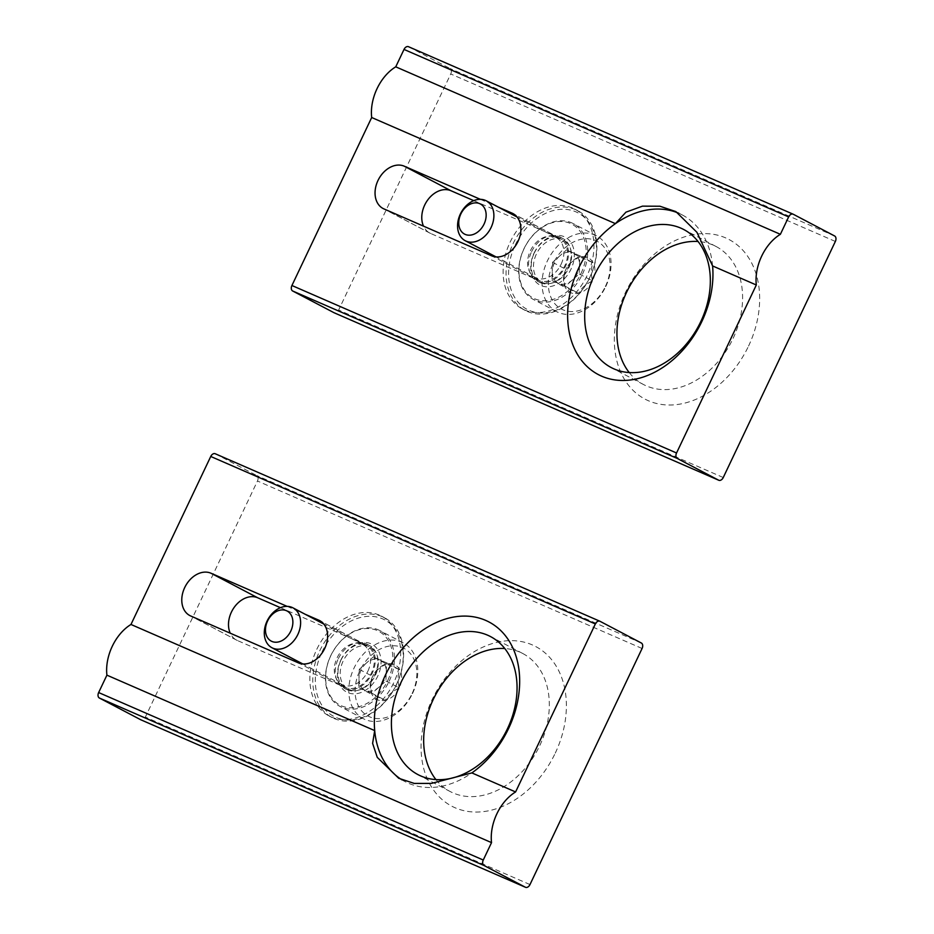 <?xml version="1.0" encoding="UTF-8"?>
<svg xmlns="http://www.w3.org/2000/svg" width="934" height="934" viewBox="0 0 934 934"><rect width="100%" height="100%" fill="white"/><g stroke="black" fill="none" stroke-linecap="round" stroke-linejoin="round"><path stroke-width="0.7" stroke-dasharray="4.67 3.5" d="M287.088 606.364L304.974 614.163M555.263 753.131A90.178 67.038 -62.3 0 0 496.433 642.44A90.178 67.038 -62.3 0 0 429.477 783.439A90.178 67.038 -62.3 0 0 555.263 753.131M215.345 453.796L256.722 475.546A4.507 3.012 -66.5 0 1 257.457 481.01L145.354 717.09A4.507 3.012 -66.5 0 1 141.022 719.88M280.457 607.684L365.404 644.67A23.677 17.594 117.7 0 1 366.268 645.09A23.677 17.594 117.7 0 1 371.137 673.659A23.677 17.594 117.7 0 1 345.113 687.412L237.411 640.526A23.677 17.594 117.7 0 1 236.559 640.105A23.677 17.594 117.7 0 1 230.231 633.194M435.933 779.586A77.966 57.966 -62.3 0 0 450.235 791.565A77.966 57.966 -62.3 0 0 539.7 745.706A77.966 57.966 -62.3 0 0 522.76 653.508A77.966 57.966 -62.3 0 0 504.792 648.535M401.947 779.843A90.178 67.038 -62.3 0 0 405.064 781.618A90.178 67.038 -62.3 0 0 471.868 772.908M386.548 664.004C379.916 667.039 375.281 671.161 372.631 676.368C370.424 681.33 370.226 687.389 372.047 694.534L385.368 700.337C387.96 695.188 392.595 691.067 399.285 687.973C397.464 680.898 397.651 674.85 399.869 669.806L386.548 664.004A19.521 14.512 -62.3 0 0 372.631 676.368A19.521 14.512 -62.3 0 0 372.047 694.534A19.521 14.512 -62.3 0 0 385.368 700.337A19.521 14.512 -62.3 0 0 399.285 687.973A19.521 14.512 -62.3 0 0 399.869 669.806A19.521 14.512 -62.3 0 0 386.548 664.004L373.203 656.999L386.524 662.801L385.94 680.968L372.024 693.32L358.703 687.529L358.995 678.446A16.905 12.574 -62.3 0 0 365.369 690.424A16.905 12.574 -62.3 0 0 378.982 687.144A16.905 12.574 -62.3 0 0 386.232 671.885A16.905 12.574 -62.3 0 0 379.858 659.894A16.905 12.574 -62.3 0 0 366.245 663.175L373.203 656.999M412.116 693.565A38.329 28.487 -62.3 0 0 387.108 646.515A38.329 28.487 -62.3 0 0 358.656 706.443A38.329 28.487 -62.3 0 0 412.116 693.565M412.524 693.495A42.836 31.849 -62.3 0 0 403.208 642.849A42.836 31.849 -62.3 0 0 355.095 665.965A42.836 31.849 -62.3 0 0 363.361 718.69A42.836 31.849 -62.3 0 0 412.524 693.495M389.163 681.225A42.836 31.849 -62.3 0 0 379.858 630.578A42.836 31.849 -62.3 0 0 331.745 653.683A42.836 31.849 -62.3 0 0 340.011 706.419A42.836 31.849 -62.3 0 0 389.163 681.225M387.727 680.536A41.703 31.009 -62.3 0 0 360.512 629.341A41.703 31.009 -62.3 0 0 329.55 694.557A41.703 31.009 -62.3 0 0 387.727 680.536M375.421 675.177A23.677 17.594 -62.3 0 0 368.51 646.421A23.677 17.594 -62.3 0 0 343.689 659.964A23.677 17.594 -62.3 0 0 346.619 688.089A23.677 17.594 -62.3 0 0 375.421 675.177M367.844 671.266A22.544 16.765 -62.3 0 0 362.941 644.612A22.544 16.765 -62.3 0 0 361.26 643.888A22.544 16.765 -62.3 0 0 337.618 656.777A22.544 16.765 -62.3 0 0 340.42 683.56A22.544 16.765 -62.3 0 0 341.972 684.529A22.544 16.765 -62.3 0 0 367.844 671.266M366.245 663.175A16.905 12.574 -62.3 0 0 361.073 670.133A16.905 12.574 -62.3 0 0 358.995 678.446L359.286 669.363L366.245 663.175M372.024 693.32L385.368 700.337M358.703 687.529L372.047 694.534M359.286 669.363L372.631 676.368M386.524 662.801L399.869 669.806M385.94 680.968L399.285 687.973M341.003 660.081A24.798 18.435 117.7 0 1 369.467 645.499A24.798 18.435 117.7 0 1 374.254 676.018A24.798 18.435 117.7 0 1 346.397 689.397A24.798 18.435 117.7 0 1 341.003 660.081M338.33 658.68A24.798 18.435 117.7 0 1 366.793 644.086A24.798 18.435 117.7 0 1 371.58 674.617A24.798 18.435 117.7 0 1 343.724 687.996A24.798 18.435 117.7 0 1 338.33 658.68M340.805 660.104A27.051 20.116 117.7 0 1 378.539 651.021A27.051 20.116 117.7 0 1 358.446 693.32A27.051 20.116 117.7 0 1 340.805 660.104M322.032 651.932A54.557 40.559 117.7 0 1 398.129 633.602A54.557 40.559 117.7 0 1 357.629 718.911A54.557 40.559 117.7 0 1 322.032 651.932M319.732 650.835A56.367 41.902 117.7 0 1 384.411 617.689A56.367 41.902 117.7 0 1 395.292 687.074A56.367 41.902 117.7 0 1 331.979 717.475A56.367 41.902 117.7 0 1 319.732 650.835M316.801 649.293A56.367 41.902 117.7 0 1 381.469 616.148A56.367 41.902 117.7 0 1 392.35 685.533A56.367 41.902 117.7 0 1 329.048 715.934A56.367 41.902 117.7 0 1 316.801 649.293M480.356 199.327L498.254 207.126M748.543 346.094A90.178 67.038 -62.3 0 0 689.701 235.403A90.178 67.038 -62.3 0 0 622.756 376.402A90.178 67.038 -62.3 0 0 748.543 346.094M408.613 46.758L450.001 68.509A4.507 3.012 -66.5 0 1 450.737 73.973L338.633 310.053A4.507 3.012 -66.5 0 1 334.302 312.843M473.736 200.647L558.684 237.633A23.677 17.594 117.7 0 1 559.548 238.053A23.677 17.594 117.7 0 1 564.405 266.622A23.677 17.594 117.7 0 1 538.393 280.375L430.691 233.488A23.677 17.594 117.7 0 1 429.827 233.068A23.677 17.594 117.7 0 1 423.511 226.156M629.212 372.549A77.966 57.966 -62.3 0 0 643.503 384.528A77.966 57.966 -62.3 0 0 732.98 338.668A77.966 57.966 -62.3 0 0 716.039 246.483A77.966 57.966 -62.3 0 0 698.072 241.497M712.595 265.945A90.178 67.038 -62.3 0 0 682.229 214.925A90.178 67.038 -62.3 0 0 678.796 213.279M579.816 256.978C573.196 260.002 568.561 264.124 565.911 269.331C563.704 274.292 563.506 280.352 565.327 287.497L578.648 293.299C581.24 288.151 585.875 284.029 592.553 280.936C590.732 273.86 590.93 267.813 593.148 262.769L579.816 256.978A19.521 14.512 -62.3 0 0 565.911 269.331A19.521 14.512 -62.3 0 0 565.327 287.497A19.521 14.512 -62.3 0 0 578.648 293.299A19.521 14.512 -62.3 0 0 592.553 280.936A19.521 14.512 -62.3 0 0 593.148 262.769A19.521 14.512 -62.3 0 0 579.816 256.978L566.471 249.962L579.792 255.764L579.208 273.931L565.303 286.294L551.982 280.492L552.274 271.409A16.905 12.574 -62.3 0 0 558.637 283.387A16.905 12.574 -62.3 0 0 572.25 280.107A16.905 12.574 -62.3 0 0 579.5 264.847A16.905 12.574 -62.3 0 0 573.137 252.857A16.905 12.574 -62.3 0 0 559.513 256.138L566.471 249.962M605.384 286.528A38.329 28.487 -62.3 0 0 580.388 239.478A38.329 28.487 -62.3 0 0 551.936 299.405A38.329 28.487 -62.3 0 0 605.384 286.528M605.792 286.458A42.836 31.849 -62.3 0 0 596.487 235.812A42.836 31.849 -62.3 0 0 548.375 258.928A42.836 31.849 -62.3 0 0 556.641 311.652A42.836 31.849 -62.3 0 0 605.792 286.458M582.442 274.187A42.836 31.849 -62.3 0 0 573.126 223.541A42.836 31.849 -62.3 0 0 525.013 246.646A42.836 31.849 -62.3 0 0 533.279 299.382A42.836 31.849 -62.3 0 0 582.442 274.187M581.006 273.499A41.703 31.009 -62.3 0 0 553.792 222.304A41.703 31.009 -62.3 0 0 522.83 287.52A41.703 31.009 -62.3 0 0 581.006 273.499M568.689 268.14A23.677 17.594 -62.3 0 0 561.789 239.384A23.677 17.594 -62.3 0 0 536.957 252.927A23.677 17.594 -62.3 0 0 539.899 281.052A23.677 17.594 -62.3 0 0 568.689 268.14M561.112 264.229A22.544 16.765 -62.3 0 0 556.22 237.575A22.544 16.765 -62.3 0 0 554.539 236.851A22.544 16.765 -62.3 0 0 530.897 249.74A22.544 16.765 -62.3 0 0 533.688 276.522A22.544 16.765 -62.3 0 0 535.24 277.491A22.544 16.765 -62.3 0 0 561.112 264.229M559.513 256.138A16.905 12.574 -62.3 0 0 554.352 263.096A16.905 12.574 -62.3 0 0 552.274 271.409L552.566 262.326L559.513 256.138M565.303 286.294L578.648 293.299M551.982 280.492L565.327 287.497M552.566 262.326L565.911 269.331M579.792 255.764L593.148 262.769M579.208 273.931L592.553 280.936M534.283 253.044A24.798 18.435 117.7 0 1 562.735 238.462A24.798 18.435 117.7 0 1 567.522 268.98A24.798 18.435 117.7 0 1 539.665 282.36A24.798 18.435 117.7 0 1 534.283 253.044M531.609 251.643A24.798 18.435 117.7 0 1 560.073 237.049A24.798 18.435 117.7 0 1 564.86 267.579A24.798 18.435 117.7 0 1 537.003 280.959A24.798 18.435 117.7 0 1 531.609 251.643M534.073 253.067A27.051 20.116 117.7 0 1 571.818 243.984A27.051 20.116 117.7 0 1 551.725 286.283A27.051 20.116 117.7 0 1 534.073 253.067M515.311 244.895A54.557 40.559 117.7 0 1 591.409 226.565A54.557 40.559 117.7 0 1 550.897 311.874A54.557 40.559 117.7 0 1 515.311 244.895M513.011 243.797A56.367 41.902 117.7 0 1 577.691 210.652A56.367 41.902 117.7 0 1 588.56 280.037A56.367 41.902 117.7 0 1 525.258 310.45A56.367 41.902 117.7 0 1 513.011 243.797M510.069 242.256A56.367 41.902 117.7 0 1 574.749 209.111A56.367 41.902 117.7 0 1 585.63 278.495A56.367 41.902 117.7 0 1 522.316 308.897A56.367 41.902 117.7 0 1 510.069 242.256M642.078 648.488L257.457 481.01M529.987 884.568L145.354 717.09M641.343 643.012L256.722 475.546M345.113 687.412L298.39 662.871M365.404 644.67L320.385 621.017M237.411 640.526L190.699 615.973M835.358 241.451L450.737 73.973M723.255 477.531L338.633 310.053M834.622 235.975L450.001 68.509M538.393 280.375L491.669 255.834M558.684 237.633L513.653 213.979M430.691 233.488L383.979 208.936M366.268 645.09L319.556 620.538M236.559 640.105L189.835 615.564M522.76 653.508L490.502 636.568M450.235 791.565L417.965 774.613M405.064 781.618L398.701 778.279M403.208 642.849L379.858 630.578M363.361 718.69L340.011 706.419M340.42 683.56L346.619 688.089M361.26 643.888L368.51 646.421M362.941 644.612L323.771 624.04M341.972 684.529L302.803 663.946M343.724 687.996L346.397 689.397M366.793 644.086L369.467 645.499M329.048 715.934L331.979 717.475M381.469 616.148L384.411 617.689M559.548 238.053L512.824 213.501M429.827 233.068L383.115 208.527M716.039 246.483L683.77 229.53M643.503 384.528L611.245 367.576M682.229 214.925L675.866 211.586M596.487 235.812L573.126 223.541M556.641 311.652L533.279 299.382M533.688 276.522L539.899 281.052M554.539 236.851L561.789 239.384M556.22 237.575L517.051 217.003M535.24 277.491L496.082 256.92M537.003 280.959L539.665 282.36M560.073 237.049L562.735 238.462M522.316 308.897L525.258 310.45M574.749 209.111L577.691 210.652"/><path stroke-width="1.4" d="M515.591 791.95L595.367 623.947A4.507 3.012 -66.5 0 1 599.838 621.215A4.507 3.012 -66.5 0 1 599.967 621.273L641.343 643.012A4.507 3.012 -66.5 0 1 642.078 648.488L529.987 884.568A4.507 3.012 -66.5 0 1 525.515 887.3A4.507 3.012 -66.5 0 1 525.387 887.242L483.999 865.491A4.507 3.012 -66.5 0 1 483.263 860.027L491.529 842.62A40.582 27.098 -66.5 0 1 515.591 791.95L471.868 772.908L431.485 783.393L414.241 783.428L398.713 778.267L377.254 757.346L372.608 743.382L374.697 730.598L130.97 624.472L210.745 456.469A4.507 3.012 -66.5 0 1 215.205 453.737A4.507 3.012 -66.5 0 1 215.345 453.796L599.698 621.157M491.529 842.62L106.908 675.154A40.582 27.098 -66.5 0 1 130.97 624.472M471.868 772.908A90.178 67.038 -62.3 0 0 508.551 728.578A90.178 67.038 -62.3 0 0 463.603 616.09A90.178 67.038 -62.3 0 0 374.697 730.598A90.178 67.038 -62.3 0 0 401.947 779.843M304.974 614.163L318.692 620.129A23.677 17.594 117.7 0 1 319.556 620.538A23.677 17.594 117.7 0 1 324.413 649.107A23.677 17.594 117.7 0 1 298.39 662.871L190.699 615.973A23.677 17.594 117.7 0 1 189.835 615.564A23.677 17.594 117.7 0 1 184.979 586.996A23.677 17.594 117.7 0 1 210.991 573.231L287.088 606.364M230.231 633.194A23.677 17.594 117.7 0 1 234.983 606.306A23.677 17.594 117.7 0 1 257.714 597.783L280.457 607.684M141.022 719.88A4.507 3.012 -66.5 0 1 140.894 719.822A4.507 3.012 -66.5 0 1 140.754 719.764L99.378 698.025A4.507 3.012 -66.5 0 1 98.642 692.549L106.908 675.154M504.792 648.535A77.966 57.966 -62.3 0 0 435.186 695.573A77.966 57.966 -62.3 0 0 435.933 779.586M507.442 728.754A77.966 57.966 -62.3 0 0 490.502 636.568A77.966 57.966 -62.3 0 0 402.916 678.621A77.966 57.966 -62.3 0 0 417.965 774.613A77.966 57.966 -62.3 0 0 507.442 728.754M297.841 634.49A22.544 16.765 -62.3 0 0 292.937 607.836A22.544 16.765 -62.3 0 0 267.614 620.001A22.544 16.765 -62.3 0 0 271.969 647.752A22.544 16.765 -62.3 0 0 297.841 634.49M290.778 631.127A17.01 12.644 -62.3 0 0 279.686 610.241A17.01 12.644 -62.3 0 0 267.054 636.836A17.01 12.644 -62.3 0 0 290.778 631.127M678.796 213.279A90.178 67.038 -62.3 0 0 615.424 223.635L371.685 117.509A40.582 27.098 -66.5 0 1 395.747 66.828L404.013 49.432A4.507 3.012 -66.5 0 1 408.485 46.7A4.507 3.012 -66.5 0 1 408.613 46.758L792.978 214.12M712.595 265.945A90.178 67.038 -62.3 0 1 701.819 321.553A90.178 67.038 -62.3 0 1 583.75 363.057A90.178 67.038 -62.3 0 1 615.424 223.635L625.955 212.158L642.475 206.145L659.964 206.239L675.866 211.598L696.927 232.309L712.595 265.945L756.318 284.987A40.582 27.098 -66.5 0 1 780.38 234.306L395.747 66.828M334.302 312.843A4.507 3.012 -66.5 0 1 334.162 312.785A4.507 3.012 -66.5 0 1 334.033 312.727L292.657 290.988A4.507 3.012 -66.5 0 1 291.922 285.512L371.685 117.509M780.38 234.306L788.646 216.91A4.507 3.012 -66.5 0 1 793.106 214.178A4.507 3.012 -66.5 0 1 793.246 214.236L834.622 235.975A4.507 3.012 -66.5 0 1 835.358 241.451L723.255 477.531A4.507 3.012 -66.5 0 1 718.795 480.263A4.507 3.012 -66.5 0 1 718.655 480.204L677.278 458.454A4.507 3.012 -66.5 0 1 676.543 452.99L756.318 284.987M498.254 207.126L511.96 213.092A23.677 17.594 117.7 0 1 512.824 213.501A23.677 17.594 117.7 0 1 517.693 242.069A23.677 17.594 117.7 0 1 491.669 255.834L383.979 208.936A23.677 17.594 117.7 0 1 383.115 208.527A23.677 17.594 117.7 0 1 378.247 179.958A23.677 17.594 117.7 0 1 404.27 166.194L480.356 199.327M423.511 226.156A23.677 17.594 117.7 0 1 428.251 199.269A23.677 17.594 117.7 0 1 450.982 190.746L473.736 200.647M698.072 241.497A77.966 57.966 -62.3 0 0 628.454 288.536A77.966 57.966 -62.3 0 0 629.212 372.549M700.722 321.716A77.966 57.966 -62.3 0 0 683.77 229.53A77.966 57.966 -62.3 0 0 596.196 271.584A77.966 57.966 -62.3 0 0 611.245 367.576A77.966 57.966 -62.3 0 0 700.722 321.716M491.109 227.452A22.544 16.765 -62.3 0 0 486.217 200.798A22.544 16.765 -62.3 0 0 460.894 212.964A22.544 16.765 -62.3 0 0 465.237 240.715A22.544 16.765 -62.3 0 0 491.109 227.452M484.057 224.09A17.01 12.644 -62.3 0 0 472.966 203.203A17.01 12.644 -62.3 0 0 460.334 229.799A17.01 12.644 -62.3 0 0 484.057 224.09M595.367 623.947L210.745 456.469M525.387 887.242L140.754 719.764M483.999 865.491L99.378 698.025M483.263 860.027L98.642 692.549M320.385 621.017L318.692 620.129M257.714 597.783L210.991 573.231M676.543 452.99L291.922 285.512M718.655 480.204L334.033 312.727M677.278 458.454L292.657 290.988M788.646 216.91L404.013 49.432M513.653 213.979L511.96 213.092M450.982 190.746L404.27 166.194M599.838 621.215L215.205 453.737M525.515 887.3L140.894 719.822M323.771 624.04L292.937 607.836M302.803 663.946L271.969 647.752M718.795 480.263L334.162 312.785M793.106 214.178L408.485 46.7M517.051 217.003L486.217 200.798M496.082 256.92L465.237 240.715"/></g></svg>

